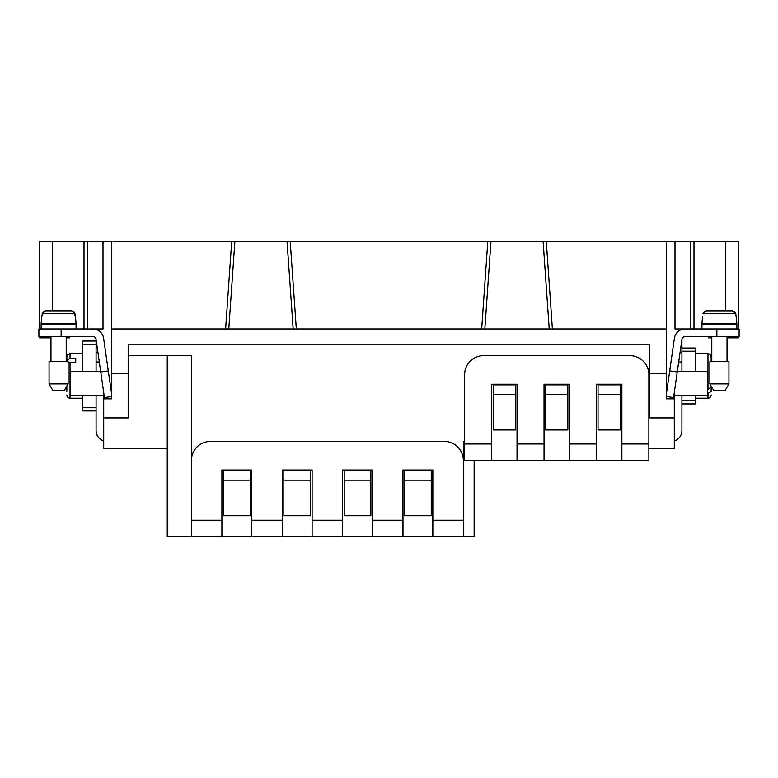 <?xml version="1.0" encoding="UTF-8"?>
<svg xmlns="http://www.w3.org/2000/svg" width="778" height="778" viewBox="0 0 778 778"><rect width="100%" height="100%" fill="white"/><g stroke="black" fill="none" stroke-linecap="round" stroke-linejoin="round"><path stroke-width="1.17" d="M167.251 448.41L103.707 448.41L103.707 417.912L128.176 417.912L128.176 344.207L649.825 344.207L649.825 373.43L666.347 373.43L666.347 328.958L111.653 328.958L111.653 241.268L290.194 241.268L296.33 328.958M167.251 355.643L167.251 536.732L221.895 536.732L221.895 520.219L191.398 520.219L191.398 536.732M290.194 241.268L546.263 241.268L552.39 328.958M693.986 328.958L693.986 241.268L690.329 241.268L690.329 328.958M111.653 328.958L111.653 398.851L103.707 398.851L103.707 417.912M690.329 241.268L666.347 241.268L666.347 328.958M666.347 373.43L666.347 398.851L674.293 398.851L674.293 392.618M39.532 241.268L39.532 328.958L39.532 241.268L87.671 241.268L87.671 328.958M39.532 336.582L39.532 337.846L39.532 336.582M674.769 336.582L674.293 338.984M716.859 328.958L716.859 336.582L739.1 336.582L739.1 328.958L674.993 328.958L674.993 241.268M481.67 328.958L487.806 241.268M693.986 241.268L738.468 241.268L738.468 328.958M738.468 336.582L738.468 337.846L727.031 337.846M225.61 328.958L231.737 241.268M463.338 536.732L463.338 520.219L432.84 520.219L432.84 470.009L402.975 470.009L402.975 536.732L474.142 536.732L474.142 460.479M648.871 448.41L674.293 448.41L674.293 417.912L649.825 417.912L649.825 373.43M648.871 417.912L649.825 417.912M39.532 337.846L50.969 337.846L50.969 361.682L50.969 336.582M111.653 373.43L128.176 373.43M66.218 337.846L69.398 337.846L69.398 336.582M84.014 328.958L84.014 241.268M87.671 241.268L111.653 241.268M38.9 328.958L38.9 336.582L38.9 328.958L103.007 328.958L103.007 241.268M103.231 336.582L103.707 338.984M103.707 392.618L103.707 398.851M674.293 440.941A10.804 10.804 0 0 0 681.917 430.613L681.917 395.671M515.444 394.397L515.444 384.867L493.203 384.867L493.203 429.971L515.444 429.971L515.444 394.397L493.203 394.397M250.166 480.182L250.166 515.746L223.481 515.746L223.481 470.651L250.166 470.651L250.166 480.182L223.481 480.182M431.255 480.182L431.255 470.651L404.57 470.651L404.57 480.182L431.255 480.182L431.255 515.746L404.57 515.746L404.57 480.182M463.338 520.219L463.338 460.479A19.061 19.061 0 0 0 444.277 441.418L210.459 441.418A19.061 19.061 0 0 0 191.398 460.479L191.398 355.643L128.176 355.643M370.892 470.651L370.892 480.182L344.207 480.182L344.207 470.651L370.892 470.651M344.207 480.182L344.207 515.746L370.892 515.746L370.892 480.182M681.946 339.305A3.18 3.18 0 0 1 685.087 336.582A3.18 3.18 0 0 0 681.946 339.305L673.573 397.577L666.347 396.537M666.347 394.281L674.4 338.226A10.804 10.804 0 0 1 685.087 328.958M716.859 336.582L685.087 336.582M711.782 336.582L711.782 361.682L711.782 337.846L708.602 337.846L708.602 336.582M342.612 536.732L342.612 470.009L372.477 470.009L372.477 536.732L312.114 536.732L312.114 470.009L282.258 470.009L282.258 520.219L251.751 520.219L251.751 470.009L221.895 470.009L221.895 520.219M620.28 394.397L620.28 384.867L598.039 384.867L598.039 429.971L620.28 429.971L620.28 394.397L598.039 394.397M648.871 443.975L648.871 460.479L621.875 460.479L621.875 443.975L648.871 443.975L648.871 374.704A19.061 19.061 0 0 0 629.81 355.643L483.673 355.643A19.061 19.061 0 0 0 464.612 374.704L464.612 443.975L491.618 443.975L491.618 384.235L517.03 384.235L517.03 460.479L544.036 460.479L544.036 443.975L517.03 443.975M546.263 241.268L666.347 241.268M681.917 403.928L695.26 403.928L695.26 395.671M674.293 417.912L674.293 398.851M544.036 443.975L544.036 384.235L569.447 384.235L569.447 460.479L596.454 460.479L596.454 384.235L621.875 384.235L621.875 443.975M463.338 460.479L463.338 441.418L464.612 441.418M669.712 370.892L677.259 371.972M736.076 316.568L735.823 313.748L736.076 316.568M732.613 310.85L706.191 310.85L732.613 310.85L735.823 313.748L734.782 311.677M52.739 390.274L49.063 383.914L52.739 390.274L64.457 390.274L68.124 383.914L68.124 361.682L49.063 361.682L49.063 383.914L68.124 383.914M96.083 395.671L96.083 430.613A10.804 10.804 0 0 0 103.707 440.941M727.031 361.682L727.031 336.582M96.083 344.207L82.74 344.207L82.74 371.524M82.74 395.671L82.74 410.92L96.083 410.92M96.083 371.524L96.083 361.994L99.312 361.994L96.083 361.994L96.083 339.529M111.653 394.281L108.288 370.892L100.741 371.972L96.054 339.305A3.18 3.18 0 0 0 92.913 336.582L38.9 336.582M680.06 352.463L681.917 352.463L681.917 339.529M567.862 394.397L545.621 394.397L545.621 429.971L567.862 429.971L567.862 384.867L545.621 384.867L545.621 394.397M596.454 443.975L569.447 443.975M44.2 311.074L42.177 313.748L45.348 310.85L71.809 310.85L75.019 313.748L75.262 316.568L73.978 311.677M312.114 520.219L342.612 520.219M701.931 328.958L701.931 324.193L736.873 324.193L736.873 328.958M674.293 395.671L707.328 395.671L707.328 371.524L677.317 371.524M707.328 393.785L711.141 391.509L711.141 386.121L711.141 387.016L707.97 389.292L707.97 353.737C709.896 353.922 710.956 354.982 711.141 356.917L711.141 361.682M681.917 348.019L695.26 348.019L695.26 371.524M709.876 383.914L713.543 390.274L725.261 390.274L728.937 383.914L728.937 361.682L709.876 361.682L709.876 383.914L728.937 383.914M705.004 311.074L702.981 313.748L706.191 310.85M727.031 324.193L727.031 323.551M711.782 324.193L711.782 323.551M736.26 316.568L736.873 323.551L701.931 323.551L702.544 316.568M707.97 389.292L707.328 389.292M681.917 371.524L681.917 361.994L678.688 361.994M711.141 391.509L711.141 387.658M681.917 352.463L681.917 361.994M310.529 470.651L283.844 470.651L283.844 480.182L310.529 480.182L310.529 470.651M596.454 460.479L621.875 460.479M191.398 460.479L191.398 520.219M372.477 520.219L402.975 520.219M544.036 460.479L569.447 460.479M464.612 443.975L464.612 460.479L517.03 460.479M103.707 395.671L70.672 395.671L70.672 371.524L100.683 371.524M432.84 536.732L432.84 520.219M75.456 316.568L76.069 323.551L41.127 323.551L41.74 316.568M45.387 310.85L56.055 310.85M71.809 310.85L61.141 310.85M66.859 360.438L66.859 356.917L66.859 361.682L66.859 360.438L70.03 358.162L75.748 358.162L75.748 362.655L75.748 358.162M42.177 313.748L41.924 316.568L42.177 313.748L75.019 313.748M41.127 328.958L41.127 324.193L76.069 324.193L76.069 328.958M283.844 480.182L283.844 515.746L310.529 515.746L310.529 480.182M251.751 520.219L251.751 536.732L221.895 536.732M96.083 341.027L82.74 341.027L82.74 344.207M100.741 371.972L104.427 397.577L111.653 396.537M82.74 398.21L70.03 398.21L70.03 362.655L68.124 363.112M70.03 362.655L75.748 362.655M108.288 370.892L103.6 338.226A10.804 10.804 0 0 0 92.913 328.958M491.618 460.479L491.618 443.975M66.218 361.682L66.218 336.582M66.859 391.509L66.859 386.121M312.114 536.732L282.258 536.732L282.258 520.219M251.751 536.732L282.258 536.732M372.477 536.732L402.975 536.732M49.063 383.914L49.063 361.682M50.969 324.193L50.969 323.551M66.218 324.193L66.218 323.551M287.024 241.268L293.16 328.958M484.84 328.958L490.976 241.268M543.093 241.268L549.219 328.958M228.781 328.958L234.907 241.268M52.243 310.85L52.243 241.268M725.757 241.268L725.757 310.85M681.917 400.758L695.26 400.758M96.083 407.74L82.74 407.74M681.917 351.199L695.26 351.199M735.823 313.748L702.981 313.748M707.97 393.785L707.97 398.21L695.26 398.21M61.141 328.958L61.141 336.582M70.03 358.162L70.03 353.737C68.104 353.922 67.044 354.982 66.859 356.917M97.94 352.463L96.083 352.463M707.97 398.21C709.896 398.025 710.956 396.965 711.141 395.039M70.03 398.21C68.104 398.025 67.044 396.965 66.859 395.039M70.03 353.737L82.74 353.737M707.97 353.737L695.26 353.737"/></g></svg>
